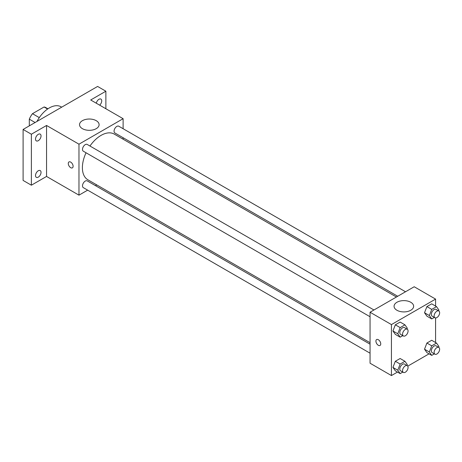 <?xml version="1.0" encoding="UTF-8"?>
<svg xmlns="http://www.w3.org/2000/svg" width="462" height="462" viewBox="0 0 462 462"><rect width="100%" height="100%" fill="white"/><g stroke="black" fill="none" stroke-linecap="round" stroke-linejoin="round"><path stroke-width="0.69" d="M39.293 117.625L32.467 113.687L44.081 106.982A15.107 8.72 120 0 1 45.83 107.606L47.921 108.813M29.308 125.866L29.308 119.161A15.107 8.72 120 0 1 32.467 113.687M35.112 122.511L29.308 119.161M47.615 109.02L44.081 106.982M61.689 107.172L61.019 106.786A23.412 13.519 120 0 0 36.972 121.442M87.653 190.148L78.973 195.16L46.552 176.444L31.376 185.204L23.1 180.423L23.1 129.447L97.597 86.44L105.873 91.216L105.873 108.743M96.743 184.898L95.455 185.643M38.277 177.142A3.904 2.252 -60 0 1 36.325 177.339A3.904 2.252 -60 0 1 35.724 174.209A3.904 2.252 -60 0 1 38.277 170.773A3.904 2.252 -60 0 1 40.229 170.576A3.904 2.252 -60 0 1 40.823 173.706A3.904 2.252 -60 0 1 38.277 177.142M38.277 140.696A3.904 2.252 -60 0 1 36.325 140.887A3.904 2.252 -60 0 1 35.724 137.763A3.904 2.252 -60 0 1 38.277 134.327A3.904 2.252 -60 0 1 40.229 134.13A3.904 2.252 -60 0 1 40.823 137.26A3.904 2.252 -60 0 1 38.277 140.696M46.552 176.444L46.552 125.468L31.376 134.228L23.1 129.447M31.376 185.204L31.376 134.228M78.973 195.16L78.973 144.184L46.552 125.468M78.973 144.184L123.117 118.699L90.696 99.983L105.873 91.216M82.398 128.667A9.789 5.648 180 0 1 79.533 124.671A9.789 5.648 180 0 1 89.316 119.023A9.789 5.648 180 0 1 99.105 124.671A9.789 5.648 180 0 1 93.064 129.891A9.789 5.648 180 0 1 82.398 128.667M96.304 103.217A3.904 2.252 -60 0 1 98.978 99.278A3.904 2.252 -60 0 1 100.924 99.087A3.904 2.252 -60 0 1 101.634 101.767A3.904 2.252 -60 0 1 99.659 105.157M86.047 152.778A26.374 15.229 120 0 0 82.392 167.694A26.374 15.229 120 0 0 87.855 179.77L370.056 342.7M396.431 297.014L114.235 134.084A26.374 15.229 120 0 0 89.951 146.021M123.117 118.699L123.117 128.719M123.117 137.728L123.117 139.212M405.521 291.765L118.774 126.213A3.904 2.252 120 0 0 115.771 127.258A3.904 2.252 120 0 0 114.068 131.185A3.904 2.252 120 0 0 114.876 132.969L397.718 296.269M370.056 344.184L87.214 180.885A3.904 2.252 120 0 0 84.205 181.93A3.904 2.252 120 0 0 82.502 185.857A3.904 2.252 120 0 0 83.31 187.641L370.056 353.193M370.056 316.747L83.31 151.195A3.904 2.252 -60 0 1 83.31 146.691A3.904 2.252 -60 0 1 87.214 144.439L373.954 309.985M73.106 166.285A3.413 1.969 60 0 1 72.401 167.85A3.413 1.969 60 0 1 68.988 165.881A3.413 1.969 60 0 1 68.988 161.937A3.413 1.969 60 0 1 71.616 162.849A3.413 1.969 60 0 1 73.106 166.285M72.401 167.85A3.413 1.969 60 0 1 68.988 165.875A3.413 1.969 60 0 1 68.988 161.937M397.493 372.066L391.435 375.56L370.056 363.213L370.056 312.237L414.2 286.752L435.585 299.099L435.585 306.087M429.054 353.84L407.75 366.141M426.905 316.152L424.514 312.751L426.905 306.595L431.681 303.834L426.905 306.595L424.514 312.751L426.905 316.152L431.733 318.942L429.342 315.54L431.733 309.384L436.509 306.624L438.9 310.025L438.577 310.851M395.339 370.824L392.948 367.423L395.339 361.267L400.121 358.506L395.339 361.267L392.948 367.423L395.339 370.824L400.167 373.608L397.776 370.212L400.167 364.05L404.949 361.296L407.334 364.691L407.016 365.523M435.585 317.937L435.585 342.533M391.435 375.56L391.435 324.584L435.585 299.099M426.905 352.598L424.514 349.203L426.905 343.041L431.681 340.28L426.905 343.041L424.514 349.203L426.905 352.598L431.733 355.388L429.342 351.986L431.733 345.83L436.509 343.07L438.9 346.471L438.577 347.297M395.339 334.378L392.948 330.977L395.339 324.815L400.121 322.06L395.339 324.815L392.948 330.977L395.339 334.378L400.167 337.162L397.776 333.766L400.167 327.604L404.949 324.844L407.334 328.245L407.016 329.071M391.435 324.584L370.056 312.237M396.933 310.262A9.789 5.648 180 0 1 394.069 306.266A9.789 5.648 180 0 1 403.852 300.618A9.789 5.648 180 0 1 413.64 306.266A9.789 5.648 180 0 1 407.599 311.486A9.789 5.648 180 0 1 396.933 310.262M380.746 343.901A3.413 1.969 60 0 1 380.041 345.461A3.413 1.969 60 0 1 376.622 343.491A3.413 1.969 60 0 1 376.628 339.547A3.413 1.969 60 0 1 379.256 340.465A3.413 1.969 60 0 1 380.746 343.901M380.041 345.461A3.413 1.969 60 0 1 376.628 343.491A3.413 1.969 60 0 1 376.628 339.547M402.795 335.649L400.167 337.162M407.265 329.221L404.51 327.627A3.904 2.252 120 0 0 401.501 328.673A3.904 2.252 120 0 0 399.797 332.6A3.904 2.252 120 0 0 400.606 334.384L403.366 335.978A3.904 2.252 120 0 0 407.265 333.726A3.904 2.252 120 0 0 407.265 329.221A3.904 2.252 120 0 0 404.262 330.266A3.904 2.252 120 0 0 402.558 334.193A3.904 2.252 120 0 0 403.366 335.978M397.776 333.766L392.948 330.977M400.167 327.604L395.339 324.815M404.949 324.844L400.121 322.06M434.355 317.423L431.733 318.942M438.831 310.995L436.07 309.401A3.904 2.252 120 0 0 433.067 310.447A3.904 2.252 120 0 0 431.364 314.374A3.904 2.252 120 0 0 432.172 316.158L434.927 317.752A3.904 2.252 120 0 0 438.831 315.5A3.904 2.252 120 0 0 438.831 310.995A3.904 2.252 120 0 0 435.822 312.041A3.904 2.252 120 0 0 434.118 315.968A3.904 2.252 120 0 0 434.927 317.752M429.342 315.54L424.514 312.751M431.733 309.384L426.905 306.595M436.509 306.624L431.681 303.834M402.795 372.095L400.167 373.608M407.265 365.667L404.51 364.073A3.904 2.252 120 0 0 401.501 365.119A3.904 2.252 120 0 0 399.797 369.046A3.904 2.252 120 0 0 400.606 370.83L403.366 372.424A3.904 2.252 120 0 0 407.265 370.172A3.904 2.252 120 0 0 407.265 365.667A3.904 2.252 120 0 0 404.262 366.713A3.904 2.252 120 0 0 402.558 370.639A3.904 2.252 120 0 0 403.366 372.424M397.776 370.212L392.948 367.423M400.167 364.05L395.339 361.267M404.949 361.296L400.121 358.506M434.355 353.869L431.733 355.388M438.831 347.441L436.07 345.847A3.904 2.252 120 0 0 433.067 346.893A3.904 2.252 120 0 0 431.364 350.82A3.904 2.252 120 0 0 432.172 352.61L434.927 354.198A3.904 2.252 120 0 0 438.831 351.946A3.904 2.252 120 0 0 438.831 347.441A3.904 2.252 120 0 0 435.822 348.487A3.904 2.252 120 0 0 434.118 352.414A3.904 2.252 120 0 0 434.927 354.198M429.342 351.986L424.514 349.203M431.733 345.83L426.905 343.041M436.509 343.07L431.681 340.28"/></g></svg>
